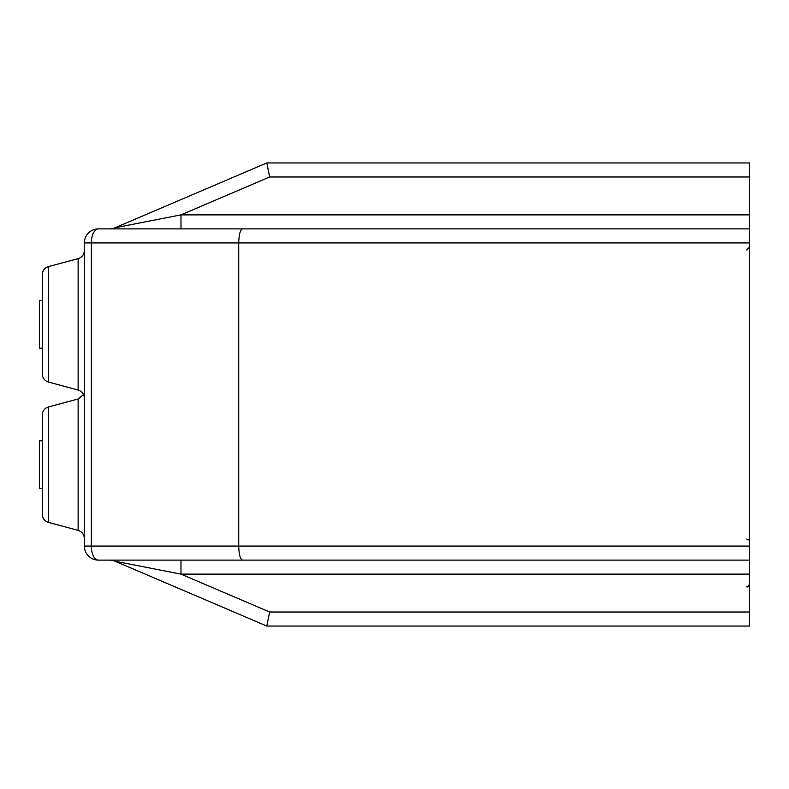 <?xml version="1.0" encoding="UTF-8"?>
<svg xmlns="http://www.w3.org/2000/svg" width="789" height="789" viewBox="0 0 789 789"><rect width="100%" height="100%" fill="white"/><g stroke="black" fill="none" stroke-linecap="round" stroke-linejoin="round"><path stroke-width="1.18" d="M242.509 560.101L749.55 560.101L180.987 560.101L180.987 574.126L269.67 612.017L266.79 626.052L749.55 626.052L749.55 546.067L238.732 546.067C238.968 554.529 240.231 559.204 242.509 560.101L98.388 560.101A14.034 7.062 -90 0 1 91.337 546.067L238.732 546.067L238.732 242.933C238.968 234.471 240.231 229.796 242.509 228.899L749.55 228.899L749.55 162.948L266.79 162.948L269.67 176.983L749.55 176.983M242.509 228.899L98.388 228.899A14.034 14.034 0 0 0 84.354 242.933L84.354 546.067L91.337 546.067L91.337 242.933A14.034 7.062 -90 0 1 98.388 228.899A14.034 14.034 0 0 0 84.354 242.933L749.55 242.933L749.55 228.899L180.987 228.899L180.987 214.874L115.066 227.774A14.034 14.034 0 0 1 109.553 228.899A14.034 14.034 0 0 0 115.066 227.774A14.034 14.034 0 0 1 109.553 228.899M749.55 242.933L749.55 546.067M109.553 560.101L110.993 560.17L109.553 560.101A14.034 14.034 0 0 1 115.066 561.226L266.79 626.052M749.55 574.126L180.987 574.126L115.066 561.226M266.79 162.948L115.066 227.774M84.354 546.067A14.034 14.034 0 0 0 98.388 560.101A14.034 14.034 0 0 1 84.354 546.067M48.494 382.083L78.121 390.022L78.121 258.644L48.494 266.583L48.494 382.083C44.588 380.781 42.507 378.069 42.261 373.947L42.261 274.71L42.261 300.471L39.45 300.471L39.45 348.186L42.261 348.186M48.494 522.417L78.121 530.356L78.121 398.978L48.494 406.917L48.494 522.417C44.588 521.115 42.507 518.403 42.261 514.29L42.261 415.053L42.261 440.814L39.45 440.814L39.45 488.529L42.261 488.529M269.67 612.017L749.55 612.017M269.67 176.983L180.987 214.874L749.55 214.874M749.55 247.144L746.739 249.955L749.55 247.144M749.55 583.959L749.55 583.949C748.268 586.602 747.331 587.539 746.739 586.76M78.121 390.022C82.026 391.324 84.107 394.036 84.354 398.159M78.121 258.644C82.026 257.332 84.107 254.63 84.354 250.507M78.121 530.356C82.026 531.668 84.107 534.37 84.354 538.492M78.121 398.978L83.526 394.5M48.494 266.583C44.588 267.885 42.507 270.597 42.261 274.71M48.494 406.917C44.588 408.219 42.507 410.931 42.261 415.053M746.739 539.045L748.83 539.982"/></g></svg>
